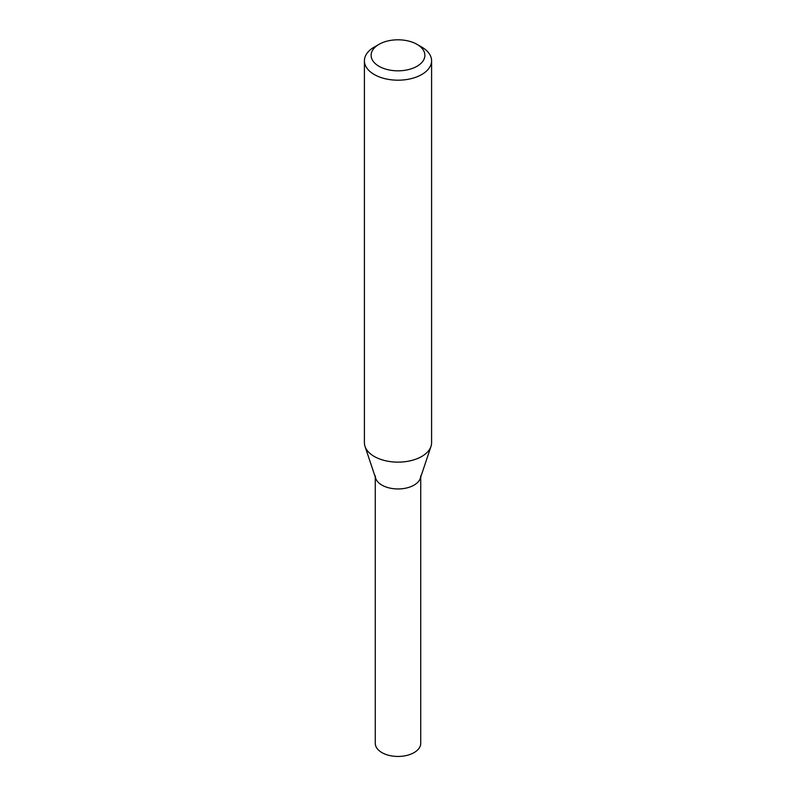 <?xml version="1.0" encoding="UTF-8"?>
<svg xmlns="http://www.w3.org/2000/svg" width="796" height="796" viewBox="0 0 796 796"><rect width="100%" height="100%" fill="white"/><g stroke="black" fill="none" stroke-linecap="round" stroke-linejoin="round"><path stroke-width="1.19" d="M417.005 44.347L421.751 47.083A33.591 19.393 180 0 1 431.591 60.794L431.591 442.735A33.591 19.393 180 0 1 430.984 446.417A33.591 19.393 180 0 1 421.751 456.456A33.591 19.393 180 0 1 388.159 461.282A33.591 19.393 180 0 1 365.016 446.417A33.591 19.393 180 0 1 364.409 442.735L364.409 60.794A33.591 19.393 180 0 1 374.249 47.083L378.995 44.347A26.875 15.512 180 0 1 417.005 44.347A26.875 15.512 180 0 1 417.005 66.287A26.875 15.512 180 0 1 378.995 66.287A26.875 15.512 180 0 1 378.995 44.347M431.591 60.794A33.591 19.393 180 0 1 421.751 74.516A33.591 19.393 180 0 1 385.145 78.714A33.591 19.393 180 0 1 364.409 60.794M430.984 446.417L420.318 478.316A22.726 13.124 180 0 1 414.069 485.112A22.726 13.124 180 0 1 391.343 488.376A22.726 13.124 180 0 1 375.682 478.316L365.016 446.417M420.726 475.829A22.726 13.124 180 0 1 414.069 485.112A22.726 13.124 180 0 1 389.304 487.958A22.726 13.124 180 0 1 375.274 475.829M420.726 477.083L420.726 743.335A22.726 13.124 180 0 1 414.069 752.608A22.726 13.124 180 0 1 389.304 755.454A22.726 13.124 180 0 1 375.274 743.335L375.274 477.083"/></g></svg>
